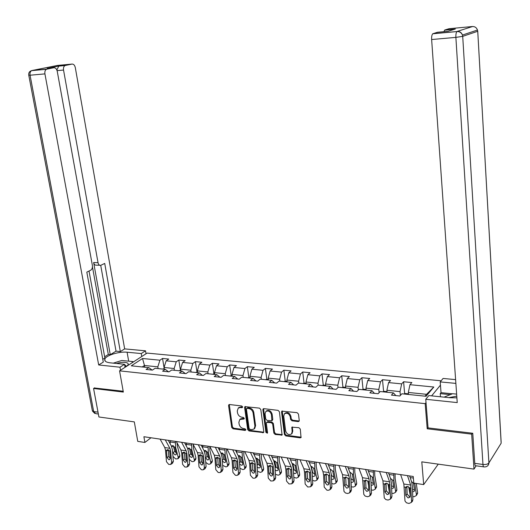 <?xml version="1.0" encoding="UTF-8"?>
<svg xmlns="http://www.w3.org/2000/svg" width="530" height="530" viewBox="0 0 530 530"><rect width="100%" height="100%" fill="white"/><g stroke="black" fill="none" stroke-linecap="round" stroke-linejoin="round"><path stroke-width="0.79" d="M242.674 406.947L241.74 405.987L229.516 404.516L228.881 404.668L228.556 405.602L231.716 427.438L233.028 428.796L245.178 430.433L245.867 429.697L244.94 428.737L243.356 428.525C241.09 427.995 239.686 426.537 239.129 424.152L238.871 422.337L239.812 419.475L244.065 418.992L244.27 418.362L243.343 417.408L241.76 417.203C239.487 416.686 238.076 415.222 237.519 412.83L237.255 410.995L238.268 408.047L240.388 407.517L241.978 407.716L242.674 406.947M298.171 421.589L299.006 421.317L299.251 420.475L298.469 414.076L297.072 412.658L281.827 411.141L281.549 412.029L284.424 434.514L285.789 435.912L300.172 437.853L301.033 437.568L300.311 429.115L298.92 427.697L291.897 427.16L292.129 431.778L291.52 433.964C288.883 435.342 286.915 434.328 285.63 430.917L283.742 416.103L284.464 413.764C287.114 412.512 289.049 413.559 290.268 416.905L290.579 419.396L291.964 420.807L298.171 421.589L299.212 420.959M94.625 387.808L93.572 388.483L98.918 416.977L134.315 421.893L137.754 441.377L144.895 442.457L143.895 436.727L413.228 476.477L413.798 483.102L423.695 484.592L438.25 464.141M428.041 427.71L427.207 428.777L471.673 434.143L473.992 469.11L421.794 461.855L423.695 484.592M427.207 428.777L425.179 403.655L119.561 370.854L147.082 353.093L441.145 380.785M93.572 388.483L123.344 392.081L119.561 370.854M260.8 409.511L259.448 408.126L244.926 406.629L244.608 407.55L247.689 429.585L249.014 430.956L263.536 432.593L263.794 431.745L260.8 409.511M263.9 408.663L278.051 410.366L279.429 411.77L282.079 435.057L275.222 434.487L273.871 433.096L272.685 424.066L271.327 422.675L266.583 422.377L266.312 423.245L267.564 432.613L267.385 433.202L265.908 432.387L262.873 409.763L263.178 408.855L263.9 408.663M476.112 465.81L473.992 469.11M471.673 434.143L472.309 433.215M440.457 385.151L431.612 395.864M426.021 402.634L425.179 403.655M403.602 381.759L401.674 383.879L388.583 382.594L390.557 380.5L382.494 379.718L380.494 381.805L367.707 380.553L369.748 378.486L361.871 377.724L359.804 379.778L347.302 378.552L349.409 376.519L341.704 375.777L339.578 377.797L327.354 376.598L329.521 374.597L321.995 373.875L319.802 375.863L307.851 374.69L310.077 372.723L302.716 372.007L300.464 373.968L288.777 372.822L291.063 370.881L283.855 370.185L281.549 372.12L270.115 371L272.453 369.085L265.404 368.403L263.046 370.304L251.856 369.211L254.248 367.323L247.344 366.661L244.94 368.535L233.988 367.462L236.426 365.601L229.669 364.951L227.218 366.8L216.498 365.746L218.976 363.918L212.364 363.275L209.867 365.097L199.366 364.07L201.89 362.262L195.411 361.639L192.874 363.434L182.592 362.427L185.156 360.645L178.809 360.036L176.232 361.805L166.155 360.817L168.759 359.062L162.538 358.459L159.928 360.208L142.53 358.505L131.261 365.819L148.811 367.634L146.088 369.456L152.395 370.112L155.105 368.284L165.274 369.337L162.591 371.179L169.03 371.855L171.7 370L182.081 371.073L179.438 372.941L186.01 373.63L188.64 371.749L199.253 372.842L196.65 374.743L203.368 375.445L205.951 373.537L216.79 374.657L214.226 376.585L221.096 377.3L223.633 375.366L234.704 376.505L232.193 378.466L239.209 379.195L241.7 377.227L253.022 378.4L250.557 380.388L257.732 381.136L260.17 379.135L271.744 380.335L269.333 382.349L276.667 383.117L279.052 381.09L290.884 382.309L288.532 384.363L296.031 385.144L298.363 383.084L310.467 384.336L308.175 386.416L315.847 387.218L318.113 385.125L330.495 386.403L328.269 388.517L336.119 389.338L338.325 387.211L350.992 388.523L348.833 390.67L356.869 391.511L359.009 389.351L371.974 390.69L369.88 392.869L378.115 393.73L380.176 391.537L393.459 392.909L391.438 395.128L399.865 396.009L401.859 393.777L426.087 396.281L433.825 387.026L409.955 384.687L411.856 382.554L403.602 381.759L404.648 393.737M387.085 392.246L386.9 390.266L400.024 391.604L400.362 395.453M400.024 391.604L401.674 383.879M386.9 390.266L388.583 382.594M393.459 392.909L395.844 395.585M366.17 390.087L365.972 388.126L378.791 389.437L379.102 392.677M378.791 389.437L380.494 381.805M365.972 388.126L367.707 380.553M371.974 390.69L374.458 393.353M345.732 387.98L345.527 386.032L358.055 387.317L358.333 390.034M358.055 387.317L359.804 379.778M345.527 386.032L347.302 378.552M350.992 388.523L353.576 391.167M325.758 385.913L325.539 383.992L337.782 385.244L338.027 387.496M337.782 385.244L339.578 377.797M325.539 383.992L327.354 376.598M330.495 386.403L333.165 389.027M306.221 383.892L305.995 381.991L317.974 383.216L318.192 385.131M317.974 383.216L319.802 375.863M305.995 381.991L307.851 374.69M310.467 384.336L313.217 386.94M287.121 381.925L286.882 380.036L298.595 381.236L298.827 383.13M298.595 381.236L300.464 373.968M286.882 380.036L288.777 372.822M290.884 382.309L293.719 384.899M268.432 379.99L268.193 378.128L279.648 379.301L279.886 381.176M279.648 379.301L281.549 372.12M268.193 378.128L270.115 371M271.744 380.335L274.653 382.905M250.153 378.102L249.902 376.26L261.111 377.406L261.356 379.261M261.111 377.406L263.046 370.304M249.902 376.26L251.856 369.211M253.022 378.4L256.003 380.957M232.259 376.254L232.001 374.432L242.972 375.551L243.224 377.386M242.972 375.551L244.94 368.535M232.001 374.432L233.988 367.462M234.704 376.505L237.758 379.043M214.743 374.445L214.478 372.636L225.217 373.736L225.475 375.551M225.217 373.736L227.218 366.8M214.478 372.636L216.498 365.746M216.79 374.657L219.897 377.175M197.591 372.676L197.319 370.881L207.833 371.961L208.105 373.763M207.833 371.961L209.867 365.097M197.319 370.881L199.366 364.07M199.253 372.842L202.427 375.346M180.796 370.94L180.518 369.165L190.813 370.218L191.091 372M190.813 370.218L192.874 363.434M180.518 369.165L182.592 362.427M182.081 371.073L185.315 373.557M164.346 369.238L164.055 367.482L174.145 368.516L174.43 370.278M174.145 368.516L176.232 361.805M164.055 367.482L166.155 360.817M165.274 369.337L168.56 371.808M144.756 367.217L144.465 365.481L157.814 366.846L158.106 368.595M157.814 366.846L159.928 360.208M142.232 366.952L144.465 365.481L142.53 358.505M148.811 367.634L152.15 370.086M144.895 442.457L150.957 437.773M425.007 396.168L426.557 394.32L408.319 392.452L408.491 394.459M426.557 394.32L433.825 387.026M408.319 392.452L409.955 384.687M164.214 368.688L162.538 358.459M180.445 370.357L178.809 360.036M197.014 372.067L195.411 361.639M213.921 373.802L212.364 363.275M231.186 375.584L229.669 364.951M248.822 377.4L247.344 366.661M266.828 379.255L265.404 368.403M287.048 381.335L285.233 381.15L283.855 370.185M304.041 383.124L302.716 372.007M323.273 385.151L321.995 373.875M342.93 387.218L341.704 375.777M363.037 389.338L361.871 377.724M383.607 391.511L382.494 379.718M241.978 407.716L242.68 407.139L241.077 406.947L238.811 407.596M240.415 418.958L242.68 418.329L244.284 418.534M229.285 404.516L232.405 426.849L233.71 428.207L245.874 429.843M245.33 406.457L248.365 428.982L249.69 430.353L263.768 432.202M247.119 408.339L246.423 409.1L249.12 428.459L250.054 429.419L251.737 429.644L254.062 429.002L254.923 426.233L253.102 412.956C252.545 410.531 251.114 409.061 248.815 408.544L247.119 408.339L247.802 407.762L246.642 408.458M254.062 429.002L254.731 428.406L255.593 425.636L254.923 426.233M247.802 407.762L249.491 407.967C251.79 408.478 253.221 409.948 253.777 412.373L255.593 425.636M266.583 422.377L267.994 421.562L271.983 422.072L273.341 423.463L274.52 432.487L275.872 433.878L282.291 434.679M263.582 408.67L266.563 431.784L267.57 432.758M271.446 414.645C270.287 411.406 268.412 410.339 265.841 411.459L265.06 413.857L265.749 419.038L267.107 420.429L271.857 420.714L271.446 414.645L272.102 414.049C270.943 410.816 269.081 409.756 266.504 410.869L265.841 411.459M271.857 420.714L272.519 420.118L272.784 419.25L272.128 419.846M272.102 414.049L272.784 419.25M284.464 413.764L285.113 413.168C287.764 411.916 289.691 412.956 290.91 416.302L291.222 418.793L292.606 420.204L298.807 420.979M291.977 433.514L292.772 431.162L292.129 431.778M292.328 426.915L292.772 431.162M282.245 410.929L285.067 433.898L286.432 435.296L301.219 437.21M172.912 455.747L173.131 456.582L175.702 458.96L178.014 458.735L178.226 457.383L179.862 455.621L179.584 457.046M170.289 440.622L170.137 443.723M175.41 441.377L175.642 447.38L178.226 457.383M177.047 442.828L177.292 445.637L179.862 455.621M164.254 368.694L162.538 369.052M171.521 446.293L172.806 445.558L174.688 447.234L176.344 453.521L176.172 454.614L175.138 454.919L173.078 453.011L172.508 450.825M173.284 445.703L174.721 451.262L176.205 452.984M165.274 439.887L169.911 448.34L170.647 451.057L171.594 462.524L173.376 461.431L172.435 463.359L170.958 464.26M168.282 440.331L171.336 445.929L172.442 449.996L173.376 461.431M160.106 439.125L164.77 447.558L165.512 450.268L166.466 461.696L168.712 464.393L170.653 464.452L171.594 462.524M168.235 449.731L166.506 451.288L166.963 449.91L167.937 449.659L169.54 450.884L169.792 451.798L170.315 458.106L169.547 459.662L168.832 459.742L167.029 457.589L168.825 456.509L168.262 449.745M168.825 456.509L170.302 458.576M166.506 451.288L167.029 457.589M124.974 366.979L127.187 365.72C128.432 364.673 128.565 363.799 127.571 363.09C125.034 361.91 121.35 362.043 116.534 363.481M125.491 366.747L125.875 366.17L125.478 365.19L124.596 364.825M113.287 363.143L121.787 360.473L132.447 361.546L132.076 362.772M132.599 362.441L132.447 361.546M456.781 396.142L448.857 397.632M444.06 397.142L452.613 393.717L456.635 394.121M125.034 367.317L124.504 364.296L119.972 367.204L98.686 364.965L44.924 73.895L30.064 75.214L93.677 411.558L98.01 412.148M124.504 364.296L110.16 362.825C106.06 362.315 104.278 361.102 104.807 359.181C105.834 355.405 119.144 351.297 127.107 352.218L141.265 353.563L145.531 350.827L124.656 348.892L120.323 351.575L104.721 263.436L100.813 265.311C99.441 265.57 98.514 264.695 98.037 262.701L63.54 70.046L57.081 70.629M104.648 356.763L108.312 354.517L110.266 354.709L116.024 351.165L120.323 351.575M102.774 359.313L104.874 358.022L89.02 271.042M124.656 348.892L75.306 67.615C74.717 65.19 73.624 64.011 72.02 64.077L57.406 65.448L32.058 70.497L46.905 69.132L53.815 67.741C55.491 67.668 56.644 68.867 57.253 71.345L92.372 265.417C92.631 267.716 92.048 269.333 90.623 270.267L86.814 272.115L103.29 362.116L98.686 364.965M120.515 370.238L119.972 367.204M146.028 353.775L145.531 350.827M141.768 356.518L141.265 353.563M72.02 64.077L65.024 65.541C63.752 66.336 63.255 67.833 63.54 70.046M56.842 69.98L58.83 66.018L47.541 68.324M46.905 69.132L46.455 69.284C45.13 70.106 44.619 71.643 44.924 73.895M94.367 387.973L123.198 391.239M110.266 354.709L93.638 262.535L98.037 262.701M108.312 354.517L92.445 266.868M116.024 351.165L100.72 265.338M99.706 265.265L96.427 265.139C95.049 265.391 94.121 264.523 93.638 262.535M132.46 361.639L133.653 361.758M440.476 396.771L440.238 393.631L441.026 392.664L440.211 381.911L443.087 378.453L455.615 379.619M440.211 381.911L455.88 383.395M483.612 466.837L475.993 465.791C475.337 466.049 474.926 465.234 474.761 463.352L472.767 433.268L428.061 427.895L425.756 399.289L428.843 395.579L449.784 397.732L456.9 397.831M425.756 399.289L457.231 402.595L431.639 39.531C431.513 36.663 431.877 34.748 432.745 33.781L437.449 32.264L448.102 31.277L455.33 29.017L444.836 29.998L448.996 28.719L472.402 26.526C474.88 26.46 476.569 27.626 477.464 30.024L477.689 31.283L462.71 36.358L488.905 462.915L501.155 443.193L477.742 31.263L477.464 30.024L462.471 35.053C461.531 32.555 459.782 31.33 457.218 31.396L472.634 26.507M443.815 31.674L444.836 29.998M441.026 392.664L452.395 393.81M450.301 394.645L440.238 393.631M186.368 443L186.202 445.796M191.588 443.769L191.807 449.824L194.344 459.921L195.954 458.132L195.663 459.556M193.245 444.604L193.437 448.055L195.954 458.132M180.71 370.384L178.829 370.735M187.673 448.565L188.925 447.983L190.84 449.678L192.463 456.019L192.297 457.092L191.217 457.43L189.131 455.502L188.786 454.157M194.344 459.921L194.146 461.246L192.781 461.67L191.741 461.504L189.19 459.265M189.336 448.095L190.754 453.733L192.33 455.502M202.765 445.419L202.606 447.903M208.098 446.207L208.31 452.322L210.788 462.505L212.371 460.696L212.066 462.12M209.767 446.452L209.906 450.533L212.371 460.696M197.505 372.113L195.457 372.451M204.448 450.646L205.375 450.46L207.316 452.176L208.906 458.569L208.747 459.623L207.614 459.987L205.401 457.615M210.788 462.505L210.595 463.803L209.171 464.267L208.111 464.094L205.759 462.365M205.713 450.546L207.104 456.244L208.787 458.072M181.611 442.298L186.169 450.825L186.891 453.561L187.812 465.141L189.568 464.028L188.64 465.95L187.169 466.877M184.573 442.735L187.574 448.38L188.653 452.481L189.568 464.028M176.338 441.517L180.922 450.023L181.651 452.752L182.578 464.293L184.857 467.023L186.885 467.062L187.812 465.141M184.374 452.203L182.665 453.786L183.108 452.421L184.129 452.143L185.758 453.389L186.017 454.309L186.52 460.676L185.765 462.226L184.996 462.326L183.175 460.146L184.937 459.053L184.394 452.209M184.937 459.053L186.507 461.16M182.665 453.786L183.175 460.146M198.286 444.756L202.758 453.349L203.467 456.111L204.355 467.804L206.084 466.678L205.176 468.593L203.712 469.547M201.201 445.187L204.149 450.878L205.203 455.018L206.084 466.678M192.907 443.961L197.405 452.534L198.121 455.29L199.015 466.943L201.334 469.699L202.4 469.871L203.447 469.726L204.355 467.804M201.38 461.643L200.85 454.72L199.148 456.337L199.644 462.756L201.38 461.643L203.043 463.796M199.148 456.337L199.578 454.985L200.658 454.68L202.314 455.939L202.573 456.867L203.063 463.3L202.314 464.85L201.499 464.962L199.644 462.756M219.506 447.89L219.354 450.036M224.945 448.691L225.144 454.873L227.569 465.141L229.126 463.306L228.808 464.737M226.588 448.936L226.721 453.051L229.126 463.306M214.657 373.882L212.437 374.207M221.176 453.196L222.169 452.984L224.137 454.72L225.687 461.173L225.541 462.2L224.356 462.597L222.342 460.994M227.569 465.141L227.39 466.407L225.899 466.917L222.653 465.34M222.428 453.044L223.786 458.814L225.575 460.689M236.592 450.414L236.459 452.203M242.144 451.229L242.336 457.469L244.694 467.838L246.225 465.976L245.894 467.407M243.754 451.467L243.88 455.628L246.225 465.976M232.18 375.684L229.775 375.995M238.255 455.807L239.302 455.561L241.302 457.317L242.819 463.829L242.687 464.823L241.435 465.267L239.6 464.015M244.694 467.838L244.535 469.063L242.965 469.62L239.891 468.308M239.487 455.601L240.819 461.431L242.707 463.352M254.036 452.984L253.93 454.395L259.601 455.237L259.885 460.126L262.178 470.587L263.682 468.699L263.337 470.136M259.707 453.819L259.601 455.237M261.283 454.058L261.396 458.258L263.682 468.699M250.074 377.526L247.483 377.83M255.818 458.377L256.805 458.192L258.825 459.967L260.303 466.539L260.184 467.5L258.878 467.99L257.209 466.99M262.178 470.587L262.032 471.773L260.396 472.382L257.494 471.283M256.911 458.212L258.203 464.108L260.203 466.069M215.312 447.274L219.698 455.933L220.387 458.722L221.248 470.527L222.944 469.381L222.057 471.283L220.593 472.276M218.174 447.691L221.063 453.428L222.096 457.602L222.944 469.381M209.82 446.459L214.233 455.098L214.928 457.88L215.796 469.646L218.148 472.435L219.241 472.614L220.354 472.435L221.248 470.527M217.644 457.291L215.975 458.94L216.386 457.609L217.525 457.271L219.208 458.543L219.466 459.477L219.943 465.976L219.215 467.513L218.34 467.652L216.452 465.419L218.161 464.287L217.651 457.297M218.161 464.287L219.917 466.486M215.975 458.94L216.452 465.419M232.703 449.837L236.99 458.569L237.665 461.385L238.487 473.303L240.156 472.137L239.295 474.032L237.824 475.059M235.506 450.248L238.328 456.032L239.335 460.245L240.156 472.137M227.092 449.009L231.405 457.721L232.087 460.524L232.922 472.409L235.32 475.225L236.433 475.403L237.625 475.198L238.487 473.303M235.293 466.99L234.797 459.921L233.154 461.597L233.611 468.142L235.293 466.99L237.148 469.229M233.154 461.597L233.538 460.292L234.744 459.914L236.459 461.199L236.718 462.147L237.175 468.705L236.466 470.236L235.532 470.395L233.611 468.142M250.458 452.454L254.645 461.259L255.301 464.101L256.096 476.145L257.732 474.953L256.904 476.828L255.427 477.908M253.207 452.865L255.964 458.695L256.944 462.948L257.732 474.953M244.727 451.613L248.948 460.391L249.61 463.227L250.412 475.225L252.85 478.073L253.983 478.259L255.268 478.02L256.096 476.145M252.784 469.746L252.306 462.61L254.075 463.909L254.778 471.495L254.089 473.012L253.082 473.197L251.134 470.918L252.784 469.746L254.744 472.025M250.69 464.307L251.054 463.041L252.326 462.61L250.69 464.307L251.134 470.918M271.85 455.615L271.777 456.602M277.64 456.469L277.806 462.836L280.032 473.396L281.503 471.481L281.145 472.919M279.184 456.694L279.29 460.941L281.503 471.481M268.359 379.414L266.749 379.242L265.57 379.699M273.785 460.994L274.673 460.881L276.726 462.677L278.164 469.308L278.058 470.236L276.686 470.766L275.196 469.977M280.032 473.396L279.906 474.535L278.184 475.205L275.461 474.29M274.699 460.888L275.951 466.837L278.065 468.845M268.604 455.137L272.685 464.008L273.321 466.877L274.083 479.041L275.68 477.835L274.891 479.676L273.394 480.809M271.287 455.528L273.977 461.411L274.931 465.704L275.68 477.835M262.748 454.27L266.862 463.121L267.504 465.983L268.273 478.106L270.75 480.988L273.288 480.889L274.083 479.041M270.644 472.568L270.187 465.353L268.611 467.076L269.028 473.754L270.644 472.568L272.712 474.873M268.611 467.076L268.948 465.85L270.293 465.367L272.069 466.685L272.334 467.652L272.751 474.343L272.095 475.841L271.015 476.059L269.028 473.754M290.049 458.298L290.009 458.814M295.959 459.172L296.111 465.605L298.271 476.265L299.708 474.324L299.331 475.761M297.462 459.397L297.562 463.684L299.708 474.324M285.233 381.15L284.06 381.607M292.156 463.684L292.924 463.631L295.011 465.439L296.402 472.137L296.31 473.018L294.872 473.608L293.56 472.992M298.271 476.265L298.158 477.344L296.356 478.087L293.812 477.331M292.865 463.617L294.084 469.626L296.31 471.667M287.141 457.874L291.109 466.824L291.732 469.712L292.454 482.002L294.017 480.77L293.276 482.578L291.705 483.817L292.454 482.002M289.764 458.258L292.375 464.187L293.302 468.52L294.017 480.77M281.158 456.986L285.16 465.916L285.789 468.798L286.518 481.048L289.035 483.963L291.705 483.817M288.89 475.443L288.459 468.169L286.909 469.911L287.313 476.656L288.89 475.443L291.076 477.788M286.909 469.911L287.22 468.719L288.638 468.182L290.447 469.514L290.712 470.494L291.109 477.258L290.493 478.729L289.327 478.988L287.313 476.656M314.681 461.935L314.813 468.44L316.9 479.193L318.305 477.225L317.907 478.669M316.145 462.153L316.231 466.486L318.305 477.225M306.154 383.303L304.121 383.091L302.948 383.554M310.938 466.453L311.567 466.433L313.694 468.268L315.039 475.026L314.959 475.86L313.455 476.503L312.329 476.039M316.9 479.193L316.808 480.22L314.919 481.028L312.567 480.412M311.421 466.42L312.601 472.475L314.946 474.555M306.095 460.669L309.944 469.693L310.54 472.614L311.223 485.029L312.746 483.777L312.057 485.54L310.534 486.792L311.223 485.029M308.645 461.047L311.183 467.023L312.071 471.395L312.746 483.777M299.973 459.762L303.862 468.765L304.465 471.673L305.161 484.049L307.725 487.004L310.534 486.792M307.102 471.037L305.611 472.8L305.889 471.667L307.393 471.064L309.228 472.409L309.5 473.403L309.878 480.233L309.301 481.664L308.043 481.975L305.995 479.617L307.532 478.378L307.122 471.037M307.532 478.378L309.838 480.756M305.611 472.8L305.995 479.617M333.807 464.757L333.926 471.329L335.934 482.187L337.305 480.187L336.894 481.637M335.232 464.969L335.311 469.348L337.305 480.187M325.685 385.317L323.439 385.085L322.267 385.555M330.627 469.302L332.78 471.157L334.079 477.981L334.019 478.762L332.442 479.464L331.502 479.127M335.934 482.187L335.861 483.148L333.887 484.036L331.727 483.539M330.389 469.282L330.607 470.481M331.224 473.793L331.522 475.383L333.986 477.497M325.466 463.525L329.19 472.627L329.766 475.576L330.409 488.117L331.893 486.845L331.151 488.653M327.944 463.896L330.402 469.918L331.257 474.337L331.893 486.845M319.206 462.604L322.975 471.68L323.558 474.622L324.214 487.123L326.825 490.104L328.063 490.31L329.786 489.826L330.409 488.117M326.579 481.386L326.195 473.979L324.724 475.755L325.082 482.644L326.579 481.386L329.011 483.791M324.724 475.755L324.969 474.681L326.553 474.005L328.428 475.37L328.699 476.371L329.05 483.274L328.527 484.658L327.176 485.029L325.082 482.644M348.064 478.418L348.356 480.048M353.364 467.645L353.464 474.284L355.392 485.248L356.723 483.221L356.292 484.672M354.742 467.851L354.808 472.276L356.723 483.221M345.666 387.37L343.188 387.112L342.016 387.596M350.105 472.23L352.291 474.111L353.543 480.995L353.49 481.717L351.847 482.499L351.105 482.267M355.392 485.248L355.339 486.136L353.272 487.11L351.31 486.712M350.933 478.65L353.45 480.498M345.275 466.453L348.873 475.629L349.429 478.603L350.025 491.283L351.463 489.978L350.688 491.813M347.68 466.804L350.052 472.879L350.873 477.338L351.463 489.978M338.875 465.506L342.519 474.655L343.996 491.436L345.5 492.999L347.614 493.49L349.469 492.913L350.025 491.283M345.653 476.993L344.261 478.775L344.474 477.775L346.15 477.013L348.058 478.391L348.329 479.405L348.66 486.381L348.19 487.706L346.726 488.15L344.599 485.738L346.057 484.453L345.699 476.993M346.057 484.453L348.621 486.884M344.261 478.775L344.599 485.738M367.774 480.968L368.522 485.387M373.358 470.594L373.445 477.311L375.286 488.375L376.572 486.315L376.121 487.772M374.683 470.792L374.743 475.264L376.572 486.315M366.111 389.477L363.381 389.192L362.215 389.683M370.019 475.225L372.239 477.126L373.438 484.082L373.405 484.738L371.146 485.447M375.286 488.375L375.247 489.183L373.087 490.25L371.338 489.939M371.013 482.293L373.352 483.565M365.541 469.441L368.999 478.696L370.079 494.517L371.477 493.192L370.662 495.046M367.86 469.785L370.139 475.913L370.927 480.412L371.477 493.192M358.995 468.474L362.5 477.702L363.785 494.364L365.17 496.087L367.601 496.736L369.602 496.047L370.079 494.517M365.574 480.081L364.242 481.869L364.428 480.915L366.184 480.087L368.125 481.485L368.396 482.512L368.708 489.554L368.304 490.813L366.72 491.343L364.554 488.899L365.965 487.593L365.634 480.074M365.965 487.593L368.125 490.031L368.668 490.045M364.242 481.869L364.554 488.899M387.98 483.817L389.133 490.886M393.803 473.615L393.869 480.399L395.625 491.575L396.864 489.481L396.4 490.946M395.082 473.8L395.128 478.325L396.864 489.481M387.026 391.63L384.051 391.325L382.885 391.816M390.444 478.298L392.644 480.213L393.783 487.236L393.764 487.825L391.643 488.686M395.625 491.575L395.599 492.291L393.353 493.463L391.816 493.211M391.531 485.785L393.697 486.699M386.271 472.502L389.59 481.836L390.597 497.822L391.948 496.471L391.08 498.359M388.51 472.833L390.696 479.014L391.445 483.559L391.948 496.471M379.573 471.514L382.938 480.823L384.276 497.948L385.84 499.558L388.046 500.062L390.206 499.24L390.597 497.822M385.939 483.241L384.681 485.029L384.873 484.069L386.675 483.227L388.656 484.645L388.927 485.685L389.212 492.807L388.881 493.973L387.172 494.609L384.966 492.132L386.33 490.807L386.025 483.227M386.33 490.807L388.53 493.271L389.179 493.271M384.681 485.029L384.966 492.132M408.663 486.825L410.147 494.874M414.725 483.241L416.428 494.848L417.627 492.721L417.136 494.185M416.275 483.473L417.627 492.721M408.438 393.836L405.198 393.499L404.039 394.002M411.485 481.478L413.513 483.373L414.592 490.469L414.586 490.972L412.612 491.979M416.428 494.848L416.414 495.47L414.076 496.749L412.771 496.537M412.519 489.256L414.513 489.899M407.484 475.635L410.651 485.043L411.585 501.201L412.883 499.83L411.962 501.751M409.637 475.953L411.717 482.181L412.433 486.772L412.883 499.83M400.634 474.622L403.847 484.009L404.993 501.022L406.424 502.784L408.961 503.467L411.28 502.473L411.585 501.201M406.775 486.487L405.589 488.262L405.794 487.289L407.643 486.447L409.657 487.885L409.935 488.932L410.187 496.133L409.928 497.18L408.093 497.955L405.848 495.444L407.159 494.092L406.888 486.46M407.159 494.092L409.399 496.59L410.16 496.57M405.589 488.262L405.848 495.444M241.077 406.947L240.388 407.517M244.264 418.528L243.581 419.117M242.68 418.329L241.998 418.912M245.854 429.837L245.178 430.433M233.71 428.207L233.028 428.796M232.405 426.849L231.716 427.438M229.245 405.033L228.556 405.602M263.443 432.202L262.781 432.811M249.69 430.353L249.014 430.956M248.365 428.982L247.689 429.585M245.291 406.974L244.608 407.55M253.777 412.373L253.102 412.956M249.491 407.967L248.815 408.544M281.92 434.686L281.271 435.302M275.872 433.878L275.222 434.487M274.52 432.487L273.871 433.096M273.341 423.463L272.685 424.066M271.983 422.072L271.327 422.675M267.994 421.562L267.332 422.165M266.563 431.784L265.908 432.387M263.543 409.18L262.873 409.763M292.606 420.204L291.964 420.807M291.222 418.793L290.579 419.396M290.91 416.302L290.268 416.905M292.302 427.379L291.659 427.995M300.801 437.23L300.172 437.853M286.432 435.296L285.789 435.912M285.067 433.898L284.424 434.514M282.198 411.432L281.549 412.029M175.642 447.38L174.688 447.234M175.298 442.722L170.183 441.967M173.078 453.011L174.721 451.262M173.303 445.776L171.773 446.883M169.54 450.884L170.647 451.057M165.512 450.268L166.619 450.434M164.77 447.558L169.911 448.34M53.815 67.741L47.157 68.357M58.83 66.018L65.435 65.402M128.671 361.168L127.107 352.218M46.455 69.284L31.608 70.642C29.408 71.345 28.461 72.855 28.766 75.18L30.064 75.214C29.759 72.988 30.27 71.464 31.608 70.642L31.184 70.762M98.361 414.016L95.897 413.678L92.313 410.485L28.779 75.267M433.03 33.615L456.946 31.561C456.118 32.535 455.767 34.477 455.88 37.378L431.639 39.531M474.761 463.352L482.962 464.466L455.88 37.378L462.71 36.358L462.471 35.053C461.398 32.628 459.556 31.462 456.946 31.561L432.745 33.781M477.722 31.071L501.142 442.04M499.161 446.406L488.905 462.915C487.805 464.194 485.825 464.711 482.962 464.466C483.121 466.36 483.526 467.175 484.168 466.917C486.712 467.036 488.289 465.883 488.899 463.452L488.077 465.36M191.807 449.824L190.84 449.678M191.476 445.127L186.255 444.352M189.131 455.502L190.754 453.733M189.356 448.194L187.965 449.235M208.31 452.322L207.316 452.176M207.985 447.578L202.659 446.783M205.507 458.039L207.104 456.244M205.739 450.659L204.481 451.626M185.758 453.389L186.891 453.561M181.651 452.752L182.777 452.925M180.922 450.023L186.169 450.825M202.314 455.939L203.467 456.111M198.121 455.29L199.267 455.469M197.405 452.534L202.758 453.349M225.144 454.873L224.137 454.72M224.839 450.076L219.4 449.268M222.308 460.53L223.786 458.814M222.454 453.176L221.341 454.058M242.336 457.469L241.302 457.317M242.038 452.633L236.486 451.805M239.527 462.981L240.819 461.431M239.52 455.747L238.553 456.535M259.885 460.126L258.825 459.967M257.11 465.459L258.203 464.108M256.937 458.364L256.123 459.053M219.208 458.543L220.387 458.722M214.928 457.88L216.101 458.059M214.233 455.098L219.698 455.933M236.459 461.199L237.665 461.385M232.087 460.524L233.286 460.709M231.405 457.721L236.99 458.569M254.075 463.909L255.301 464.101M249.61 463.227L250.836 463.412M248.948 460.391L254.645 461.259M277.806 462.836L276.726 462.677M277.534 457.9L271.996 457.079M275.07 467.97L275.951 466.837M274.726 461.047L274.07 461.623M272.069 466.685L273.321 466.877M267.504 465.983L268.756 466.175M266.862 463.121L272.685 464.008M296.111 465.605L295.011 465.439M295.853 460.616L290.453 459.815M293.415 470.507L294.084 469.626M292.891 463.776L292.394 464.227M290.447 469.514L291.732 469.712M285.789 468.798L287.061 468.997M285.16 465.916L291.109 466.824M314.813 468.44L313.694 468.268M314.575 463.399L309.315 462.617M312.163 473.071L312.601 472.475M309.228 472.409L310.54 472.614M304.465 471.673L305.77 471.879M303.862 468.765L309.944 469.693M333.926 471.329L332.78 471.157M333.701 466.234L328.593 465.479M328.428 475.37L329.766 475.576M323.558 474.622L324.897 474.827M322.975 471.68L329.19 472.627M353.464 474.284L352.291 474.111M353.258 469.143L348.303 468.407M348.058 478.391L349.429 478.603M343.076 477.623L344.44 477.835M342.519 474.655L348.873 475.629M373.445 477.311L372.239 477.126M373.252 472.111L368.463 471.395M368.125 481.485L369.529 481.704M363.037 480.703L364.428 480.915M362.5 477.702L368.999 478.696M393.869 480.399L392.644 480.213M393.697 475.145L389.086 474.456M388.656 484.645L390.093 484.87M383.448 483.844L384.873 484.069M382.938 480.823L389.59 481.836M414.771 483.565L413.513 483.373M413.36 478.06L410.187 477.59M409.657 487.885L411.128 488.11M404.33 487.063L405.794 487.289M403.847 484.009L410.651 485.043M238.957 407.471L238.268 408.047M240.494 418.892L239.812 419.475M292.156 433.341L291.52 433.964M178.014 458.735L179.65 456.973M125.988 366.488L127.187 365.72M105.139 361.016L104.807 359.181M92.432 411.048L94.81 413.486M65.024 65.541L58.413 66.157M444.577 30.144L454.753 29.196M194.146 461.246L195.756 459.457M210.595 463.803L212.185 461.988M227.39 466.407L228.947 464.572M244.535 469.063L246.066 467.202M262.032 471.773L263.536 469.885M279.906 474.535L281.377 472.614M298.158 477.344L299.596 475.403M316.808 480.22L318.212 478.245M335.861 483.148L337.226 481.141M325.254 474.33L324.969 474.681M331.27 488.547L329.786 489.826M355.339 486.136L356.663 484.102M344.805 477.344L344.474 477.775M350.913 491.608L349.469 492.913M375.247 489.183L376.532 487.116M364.806 480.425L364.421 480.942M371 494.722L369.602 496.047M395.599 492.291L396.844 490.197M385.257 483.572L384.82 484.195M391.551 497.889L390.206 499.24M416.414 495.47L417.613 493.337M406.185 486.792L405.695 487.527M412.578 501.095L411.28 502.473"/></g></svg>
